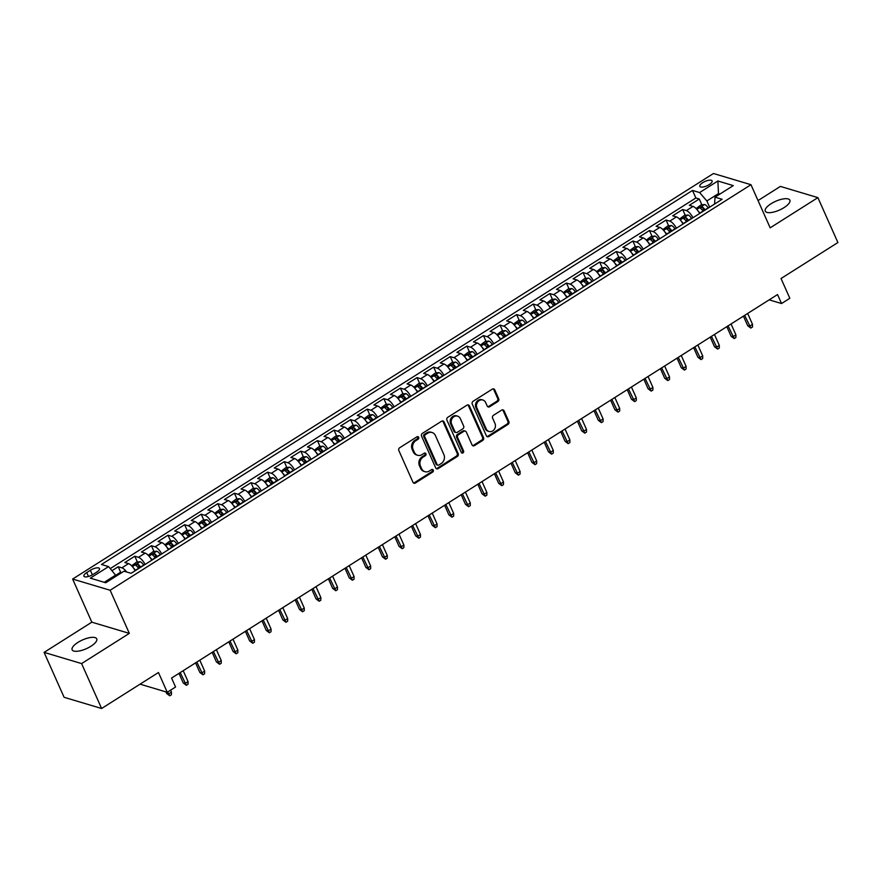 <?xml version="1.0" encoding="UTF-8"?>
<svg xmlns="http://www.w3.org/2000/svg" width="882" height="882" viewBox="0 0 882 882"><rect width="100%" height="100%" fill="white"/><g stroke="black" fill="none" stroke-linecap="round" stroke-linejoin="round"><path stroke-width="1.32" d="M418.685 437.296A1.444 1.246 106.6 0 0 416.999 436.788L399.689 447.747A2.062 1.786 106.6 0 0 398.84 450.537L412.974 482.289A2.062 1.786 106.6 0 0 415.389 483.016L432.698 472.057A1.444 1.246 106.6 0 0 431.607 469.588L429.358 471.01A6.604 5.711 106.6 0 1 424.959 471.694A6.604 5.711 106.6 0 1 421.64 468.662L420.46 466.016A6.604 5.711 106.6 0 1 423.162 457.074L425.4 455.652A1.444 1.246 106.6 0 0 424.297 453.194L422.059 454.605A6.604 5.711 106.6 0 1 417.66 455.288A6.604 5.711 106.6 0 1 414.331 452.268L413.151 449.622A6.604 5.711 106.6 0 1 415.852 440.669L418.101 439.258A1.444 1.246 106.6 0 0 418.685 437.296M417.66 455.288L416.646 454.991A6.604 5.711 106.6 0 1 413.316 451.959L412.137 449.313A6.604 5.711 106.6 0 1 414.849 440.372L417.087 438.949A1.444 1.246 106.6 0 0 417.418 436.612M413.537 482.994A2.062 1.786 106.6 0 0 414.375 482.708L431.684 471.76A1.444 1.246 106.6 0 0 432.026 469.422M424.959 471.694L423.944 471.396A6.604 5.711 106.6 0 1 420.626 468.364L419.446 465.718A6.604 5.711 106.6 0 1 422.147 456.777L424.385 455.355A1.444 1.246 106.6 0 0 424.716 453.017M771.077 203.731A13.462 4.774 -24 0 0 765.267 211.151A13.462 4.774 -24 0 0 784.054 207.612A13.462 4.774 -24 0 0 789.864 200.203A13.462 4.774 -24 0 0 771.077 203.731M77.947 642.383A13.462 4.774 -24 0 0 72.137 649.802A13.462 4.774 -24 0 0 90.923 646.263A13.462 4.774 -24 0 0 96.733 638.844A13.462 4.774 -24 0 0 77.947 642.383M702.722 182.662A6.725 2.381 -24 0 0 699.812 186.367A6.725 2.381 -24 0 0 709.205 184.603A6.725 2.381 -24 0 0 712.116 180.887A6.725 2.381 -24 0 0 702.722 182.662M497.867 401.553A2.062 1.786 106.6 0 0 498.705 398.752L494.747 389.844A2.062 1.786 106.6 0 0 492.321 389.116L473.094 401.288A2.062 1.786 106.6 0 0 472.256 404.077L486.39 435.829A2.062 1.786 106.6 0 0 488.804 436.557L508.032 424.385A2.062 1.786 106.6 0 0 508.87 421.596L504.085 410.836A2.062 1.786 106.6 0 0 501.671 410.097L493.446 415.312A2.062 1.786 106.6 0 0 492.597 418.101L494.967 423.437A5.524 4.774 106.6 0 1 494.229 429.49A5.524 4.774 106.6 0 1 489.036 431.485A5.524 4.774 106.6 0 1 486.258 428.961L476.953 408.057A5.524 4.774 106.6 0 1 477.691 402.005A5.524 4.774 106.6 0 1 482.884 400.009A5.524 4.774 106.6 0 1 485.662 402.545L487.217 406.029A2.062 1.786 106.6 0 0 489.631 406.756L497.867 401.553L496.853 401.244A2.062 1.786 106.6 0 0 497.691 398.455L493.733 389.546A2.062 1.786 106.6 0 0 493.17 388.841M81.607 663.584L129.334 633.375L91.827 622.174L44.1 652.382L81.607 663.584L101.606 708.5L158.462 672.514L167.26 692.282L175.562 687.023L171.571 678.049L777.538 294.555L781.54 303.54L789.842 298.281L781.033 278.525L837.9 242.539L817.901 197.623L780.394 186.411L758.035 200.567M129.334 633.375L110.14 590.256L750.968 184.702L770.173 227.832L817.901 197.623M444.065 421.927A2.062 1.786 106.6 0 0 441.65 421.188L422.412 433.36A2.062 1.786 106.6 0 0 421.574 436.149L435.708 467.901A2.062 1.786 106.6 0 0 438.122 468.629L457.35 456.457A2.062 1.786 106.6 0 0 458.199 453.668L444.065 421.927L443.051 421.618A2.062 1.786 106.6 0 0 442.488 420.912M447.758 417.318L466.986 405.158A2.062 1.786 106.6 0 1 469.4 405.885L483.534 437.626A2.062 1.786 106.6 0 1 482.686 440.427L474.461 445.63A2.062 1.786 106.6 0 1 472.046 444.903L466.313 432.026A2.062 1.786 106.6 0 0 463.899 431.298L458.442 434.749A2.062 1.786 106.6 0 0 457.593 437.538L463.568 450.945A1.444 1.246 106.6 0 1 461.286 452.389L446.909 420.119A2.062 1.786 106.6 0 1 447.758 417.318M101.606 708.5L64.099 697.298L44.1 652.382M701.874 204.833L699.272 199.001L689.316 205.308L693.009 206.41L686.372 210.611A8.412 2.999 57.7 0 1 692.987 217.711M685.27 215.34L682.668 209.508L672.712 215.814L676.406 216.917L669.769 221.117A8.412 2.999 57.7 0 1 676.395 228.218M668.666 225.847L666.064 220.015L656.109 226.321L659.802 227.424L653.165 231.624A8.412 2.999 57.7 0 1 659.791 238.724M652.063 236.354L649.472 230.522L639.505 236.828L643.21 237.931L636.561 242.131A8.412 2.999 57.7 0 1 643.187 249.231M635.459 246.861L632.868 241.029L622.901 247.335L626.606 248.437L619.958 252.638A8.412 2.999 57.7 0 1 626.584 259.738M618.855 257.368L616.264 251.535L606.298 257.842L610.002 258.944L603.365 263.145A8.412 2.999 57.7 0 1 609.98 270.245M602.263 267.874L599.661 262.042L589.705 268.337L593.399 269.451L586.762 273.652A8.412 2.999 57.7 0 1 593.377 280.752M585.659 278.381L583.057 272.549L573.102 278.844L576.795 279.958L570.158 284.158A8.412 2.999 57.7 0 1 576.784 291.258M569.055 288.888L566.453 283.056L556.498 289.351L560.191 290.465L553.554 294.665A8.412 2.999 57.7 0 1 560.18 301.765M552.452 299.395L549.85 293.563L539.894 299.858L543.599 300.971L536.951 305.172A8.412 2.999 57.7 0 1 543.577 312.272M535.848 309.902L533.257 304.07L523.291 310.365L526.995 311.478L520.347 315.679A8.412 2.999 57.7 0 1 526.973 322.779M519.244 320.409L516.654 314.576L506.687 320.872L510.391 321.985L503.754 326.186A8.412 2.999 57.7 0 1 510.369 333.286M502.652 330.915L500.05 325.083L490.083 331.378L493.788 332.492L487.151 336.692A8.412 2.999 57.7 0 1 493.766 343.793M486.048 341.422L483.446 335.59L473.491 341.885L477.184 342.999L470.547 347.199A8.412 2.999 57.7 0 1 477.173 354.299M469.445 351.929L466.843 346.097L456.887 352.392L460.58 353.506L453.943 357.706A8.412 2.999 57.7 0 1 460.569 364.806M452.841 362.436L450.239 356.593L440.283 362.899L443.988 364.012L437.34 368.213A8.412 2.999 57.7 0 1 443.966 375.313M436.237 372.943L433.646 367.099L423.68 373.406L427.384 374.519L420.736 378.72A8.412 2.999 57.7 0 1 427.362 385.82M419.634 383.45L417.043 377.606L407.076 383.913L410.78 385.026L404.132 389.227A8.412 2.999 57.7 0 1 410.758 396.327M403.03 393.945L400.439 388.113L390.472 394.419L394.177 395.522L387.54 399.733A8.412 2.999 57.7 0 1 394.155 406.834M386.437 404.452L383.835 398.62L373.88 404.926L377.573 406.029L370.936 410.24A8.412 2.999 57.7 0 1 377.551 417.34M369.834 414.959L367.232 409.127L357.276 415.433L360.97 416.536L354.332 420.747A8.412 2.999 57.7 0 1 360.958 427.847M353.23 425.466L350.628 419.634L340.673 425.94L344.366 427.042L337.729 431.254A8.412 2.999 57.7 0 1 344.355 438.354M336.626 435.973L334.035 430.14L324.069 436.447L327.773 437.549L321.125 441.761A8.412 2.999 57.7 0 1 327.751 448.861M320.023 446.479L317.432 440.647L307.465 446.953L311.17 448.056L304.522 452.268A8.412 2.999 57.7 0 1 311.148 459.368M303.419 456.986L300.828 451.154L290.862 457.46L294.566 458.563L287.929 462.774A8.412 2.999 57.7 0 1 294.544 469.874M286.826 467.493L284.225 461.661L274.258 467.967L277.962 469.07L271.325 473.281A8.412 2.999 57.7 0 1 277.94 480.381M270.223 478L267.621 472.168L257.665 478.474L261.359 479.576L254.722 483.777A8.412 2.999 57.7 0 1 261.348 490.888M253.619 488.507L251.017 482.675L241.062 488.981L244.755 490.083L238.118 494.284A8.412 2.999 57.7 0 1 244.744 501.395M237.015 499.014L234.414 493.181L224.458 499.488L228.162 500.59L221.514 504.791A8.412 2.999 57.7 0 1 228.14 511.902M220.412 509.52L217.821 503.688L207.854 509.994L211.559 511.097L204.911 515.297A8.412 2.999 57.7 0 1 211.537 522.409M203.808 520.027L201.217 514.195L191.251 520.501L194.955 521.604L188.318 525.804A8.412 2.999 57.7 0 1 194.933 532.915M187.205 530.534L184.614 524.702L174.647 531.008L178.351 532.111L171.714 536.311A8.412 2.999 57.7 0 1 178.329 543.422M170.612 541.041L168.01 535.209L158.054 541.515L161.748 542.617L155.111 546.818A8.412 2.999 57.7 0 1 161.726 553.929M154.008 551.548L151.406 545.715L141.451 552.022L145.144 553.124L138.507 557.325A8.412 2.999 57.7 0 1 145.133 564.436M137.405 562.055L134.803 556.222L124.847 562.529L128.54 563.631A8.412 2.999 57.7 0 1 135.166 570.731M93.007 574.469L96.656 572.153A6.516 2.315 -24 0 0 99.479 568.559A6.516 2.315 -24 0 0 90.372 570.279L86.723 572.583A6.516 2.315 -24 0 0 83.911 576.178A6.516 2.315 -24 0 0 93.007 574.469M110.14 590.256L72.633 579.055L713.472 173.5L750.968 184.702M699.272 199.001L695.876 197.987L692.513 190.435L101.485 564.469L108.585 566.597L116.314 576.056M692.513 190.435L699.613 192.563L717.871 180.997L733.284 185.606L715.015 197.16L722.115 199.288L131.087 573.322L123.987 571.194L105.73 582.759L90.317 578.151L108.585 566.597M120.801 572.561L118.21 566.729L121.903 567.832A8.412 2.999 57.7 0 1 126.666 571.999M134.803 556.222L138.507 557.325M151.406 545.715L155.111 546.818M168.01 535.209L171.714 536.311M184.614 524.702L188.318 525.804M201.217 514.195L204.911 515.297M217.821 503.688L221.514 504.791M234.414 493.181L238.118 494.284M251.017 482.675L254.722 483.777M267.621 472.168L271.325 473.281M284.225 461.661L287.929 462.774M300.828 451.154L304.522 452.268M317.432 440.647L321.125 441.761M334.035 430.14L337.729 431.254M350.628 419.634L354.332 420.747M367.232 409.127L370.936 410.24M383.835 398.62L387.54 399.733M400.439 388.113L404.132 389.227M417.043 377.606L420.736 378.72M433.646 367.099L437.34 368.213M450.239 356.593L453.943 357.706M466.843 346.097L470.547 347.199M483.446 335.59L487.151 336.692M500.05 325.083L503.754 326.186M516.654 314.576L520.347 315.679M533.257 304.07L536.951 305.172M549.85 293.563L553.554 294.665M566.453 283.056L570.158 284.158M583.057 272.549L586.762 273.652M599.661 262.042L603.365 263.145M616.264 251.535L619.958 252.638M632.868 241.029L636.561 242.131M649.472 230.522L653.165 231.624M666.064 220.015L669.769 221.117M682.668 209.508L686.372 210.611M695.876 197.987L110.294 568.57M118.21 566.729L112.058 570.621M718.962 194.668L718.488 193.599L706.868 200.953L709.635 207.182M115.84 574.987L104.263 582.318M91.827 622.174L72.633 579.055M769.181 299.847L781.54 303.54M140.073 684.156L167.26 692.282M719.955 194.04L718.488 193.599L717.871 180.997M714.574 204.062L715.015 197.16M151.77 560.224A8.412 2.999 -122.3 0 0 145.144 553.124M168.374 549.718A8.412 2.999 -122.3 0 0 161.748 542.617M184.977 539.211A8.412 2.999 -122.3 0 0 178.351 532.111M201.581 528.715A8.412 2.999 -122.3 0 0 194.955 521.604M218.174 518.208A8.412 2.999 -122.3 0 0 211.559 511.097M234.777 507.701A8.412 2.999 -122.3 0 0 228.162 500.59M251.381 497.194A8.412 2.999 -122.3 0 0 244.755 490.083M267.985 486.688A8.412 2.999 -122.3 0 0 261.359 479.576M284.588 476.181A8.412 2.999 -122.3 0 0 277.962 469.07M301.192 465.674A8.412 2.999 -122.3 0 0 294.566 458.563M317.785 455.167A8.412 2.999 -122.3 0 0 311.17 448.056M334.388 444.66A8.412 2.999 -122.3 0 0 327.773 437.549M350.992 434.153A8.412 2.999 -122.3 0 0 344.366 427.042M367.596 423.647A8.412 2.999 -122.3 0 0 360.97 416.536M384.199 413.14A8.412 2.999 -122.3 0 0 377.573 406.029M400.803 402.633A8.412 2.999 -122.3 0 0 394.177 395.522M417.395 392.126A8.412 2.999 -122.3 0 0 410.78 385.026M433.999 381.619A8.412 2.999 -122.3 0 0 427.384 374.519M450.603 371.113A8.412 2.999 -122.3 0 0 443.988 364.012M467.206 360.606A8.412 2.999 -122.3 0 0 460.58 353.506M483.81 350.099A8.412 2.999 -122.3 0 0 477.184 342.999M500.414 339.592A8.412 2.999 -122.3 0 0 493.788 332.492M517.017 329.085A8.412 2.999 -122.3 0 0 510.391 321.985M533.61 318.578A8.412 2.999 -122.3 0 0 526.995 311.478M550.214 308.072A8.412 2.999 -122.3 0 0 543.599 300.971M566.817 297.565A8.412 2.999 -122.3 0 0 560.191 290.465M583.421 287.058A8.412 2.999 -122.3 0 0 576.795 279.958M600.025 276.551A8.412 2.999 -122.3 0 0 593.399 269.451M616.628 266.044A8.412 2.999 -122.3 0 0 610.002 258.944M633.221 255.537A8.412 2.999 -122.3 0 0 626.606 248.437M649.825 245.031A8.412 2.999 -122.3 0 0 643.21 237.931M666.428 234.524A8.412 2.999 -122.3 0 0 659.802 227.424M683.032 224.017A8.412 2.999 -122.3 0 0 676.406 216.917M699.635 213.51A8.412 2.999 -122.3 0 0 693.009 206.41M706.868 200.953L699.613 192.563M436.259 468.607A2.062 1.786 106.6 0 0 437.108 468.331L456.336 456.159A2.062 1.786 106.6 0 0 457.185 453.359L443.051 421.618M425.311 434.694A1.444 1.246 106.6 0 0 424.716 436.645L437.119 464.516A1.444 1.246 106.6 0 0 438.817 465.023L441.176 463.535A6.604 5.711 106.6 0 0 443.878 454.583L435.399 435.543A6.604 5.711 106.6 0 0 432.081 432.511A6.604 5.711 106.6 0 0 427.671 433.194L425.311 434.694L424.297 434.385A1.444 1.246 106.6 0 0 423.702 436.347L424.716 436.645M437.847 465.178L436.833 464.869A1.444 1.246 106.6 0 1 436.105 464.208L423.702 436.347M432.081 432.511L431.066 432.213A6.604 5.711 106.6 0 0 426.656 432.897L427.671 433.194M424.297 434.385L426.656 432.897M472.609 445.608A2.062 1.786 106.6 0 0 473.447 445.333L481.671 440.118A2.062 1.786 106.6 0 0 482.52 437.329L468.386 405.577A2.062 1.786 106.6 0 0 467.835 404.871M465.277 431.077L464.263 430.78A2.062 1.786 106.6 0 0 462.885 430.989L457.427 434.44A2.062 1.786 106.6 0 0 456.578 437.24L462.554 450.647L463.568 450.945M461.54 452.775A1.444 1.246 106.6 0 0 462.554 450.647M460.371 418.663A5.524 4.774 106.6 0 0 457.593 416.139A5.524 4.774 106.6 0 0 452.389 418.134A5.524 4.774 106.6 0 0 451.65 424.187L454.925 431.552A2.062 1.786 106.6 0 0 457.339 432.279L462.796 428.828A2.062 1.786 106.6 0 0 463.645 426.028L460.371 418.663M457.593 416.139L456.578 415.83A5.524 4.774 106.6 0 0 451.375 417.825A5.524 4.774 106.6 0 0 450.636 423.878L451.65 424.187M455.961 432.489L454.947 432.191A2.062 1.786 106.6 0 1 453.91 431.243L450.636 423.878M487.779 406.734A2.062 1.786 106.6 0 0 488.617 406.459L496.853 401.244M482.884 400.009L481.881 399.711A5.524 4.774 106.6 0 0 476.677 401.707A5.524 4.774 106.6 0 0 475.938 407.76L476.953 408.057M489.036 431.485L488.022 431.188A5.524 4.774 106.6 0 1 485.243 428.652L475.938 407.76M486.941 436.535A2.062 1.786 106.6 0 0 487.79 436.248L507.018 424.088A2.062 1.786 106.6 0 0 507.867 421.287L503.071 410.527A2.062 1.786 106.6 0 0 502.508 409.821M122.08 572.407L119.897 572.672L115.928 575.185M171.45 692.116L171.428 694.751L169.763 695.81L166.643 693.461L168.462 694.013L171.45 692.116L170.59 690.176M169.763 695.81L167.602 692.072M166.643 693.461L165.937 691.885M133.447 567.986A5.579 1.985 57.7 0 1 135.409 570.301L135.541 570.5M131.627 565.803L136.501 562.165L140.194 561.724A5.579 1.985 57.7 0 1 143.711 565.042L143.843 565.252M140.69 567.247L140.547 567.038A5.579 1.985 -122.3 0 0 137.89 564.16L135.905 565.428A5.579 1.985 57.7 0 1 138.562 568.306L138.695 568.504M137.89 564.16L139.047 566.751A2.844 1.014 57.7 0 1 139.841 567.743L139.863 567.765M188.053 681.61L188.02 684.245L186.367 685.303L183.247 682.955L185.066 683.506L188.053 681.61L183.191 670.684M186.367 685.303L180.204 672.58M183.247 682.955L178.969 673.363M150.05 557.479A5.579 1.985 57.7 0 1 152.013 559.794L152.145 559.993M148.231 555.296L153.104 551.658L156.787 551.217A5.579 1.985 57.7 0 1 160.304 554.535L160.447 554.745M157.294 556.74L157.15 556.531A5.579 1.985 -122.3 0 0 154.493 553.653L152.509 554.921A5.579 1.985 57.7 0 1 155.166 557.799L155.298 557.997M156.445 557.237L156.467 557.259A2.844 1.014 57.7 0 0 155.651 556.244L154.493 553.653M204.657 671.103L204.624 673.738L202.97 674.796L199.839 672.448L201.669 672.999L204.657 671.103L199.795 660.177M202.97 674.796L196.807 662.073M199.839 672.448L195.572 662.856M166.654 546.972A5.579 1.985 57.7 0 1 168.605 549.288L168.749 549.486M164.835 544.8L169.708 541.151L173.39 540.71A5.579 1.985 57.7 0 1 176.907 544.029L177.05 544.238M173.886 546.234L173.754 546.024A5.579 1.985 -122.3 0 0 171.097 543.147L169.101 544.414A5.579 1.985 57.7 0 1 171.758 547.292L171.902 547.49M173.048 546.73L173.059 546.752A2.844 1.014 57.7 0 0 172.244 545.738L171.097 543.147M221.261 660.596L221.228 663.231L219.574 664.289L216.443 661.941L218.273 662.492L221.261 660.596L216.399 649.67M219.574 664.289L213.411 651.566M216.443 661.941L212.176 652.349M183.258 536.465A5.579 1.985 57.7 0 1 185.209 538.781L185.341 538.979M181.438 534.294L186.311 530.644L189.994 530.203A5.579 1.985 57.7 0 1 193.511 533.522L193.643 533.731M190.49 535.727L190.358 535.517A5.579 1.985 -122.3 0 0 187.701 532.651L185.705 533.908A5.579 1.985 57.7 0 1 188.362 536.785L188.505 536.984M187.701 532.651L188.847 535.231A2.844 1.014 57.7 0 1 189.652 536.223L189.663 536.245M237.864 650.089L237.831 652.724L236.167 653.783L233.046 651.445L234.877 651.985L237.864 650.089L232.991 639.163M236.167 653.783L230.004 641.06M233.046 651.445L228.78 641.842M199.85 525.959A5.579 1.985 57.7 0 1 201.813 528.274L201.945 528.472M198.042 523.787L202.904 520.137L206.597 519.696A5.579 1.985 57.7 0 1 210.114 523.015L210.247 523.224M207.094 525.22L206.961 525.01A5.579 1.985 -122.3 0 0 204.304 522.144L202.309 523.401A5.579 1.985 57.7 0 1 204.966 526.278L205.098 526.477M204.304 522.144L205.451 524.724A2.844 1.014 57.7 0 1 206.245 525.716L206.267 525.738M254.468 639.582L254.435 642.217L252.77 643.276L249.65 640.938L251.48 641.479L254.468 639.582L249.595 628.657M252.77 643.276L246.607 630.553M249.65 640.938L245.372 631.336M216.454 515.452A5.579 1.985 57.7 0 1 218.416 517.767L218.549 517.966M214.635 513.28L219.508 509.631L223.201 509.19A5.579 1.985 57.7 0 1 226.718 512.508L226.85 512.718M223.697 514.713L223.565 514.504A5.579 1.985 -122.3 0 0 220.908 511.637L218.912 512.894A5.579 1.985 57.7 0 1 221.569 515.772L221.702 515.97M220.908 511.637L222.055 514.217A2.844 1.014 57.7 0 1 222.848 515.209L222.87 515.231M271.061 629.075L271.039 631.71L269.374 632.769L266.254 630.432L268.073 630.972L271.061 629.075L266.199 618.15M269.374 632.769L263.211 620.046M266.254 630.432L261.976 620.829M233.057 504.945A5.579 1.985 57.7 0 1 235.02 507.26L235.152 507.459M231.238 502.773L236.111 499.124L239.805 498.683A5.579 1.985 57.7 0 1 243.322 502.001L243.454 502.211M240.301 504.206L240.169 503.997A5.579 1.985 -122.3 0 0 237.501 501.13L235.516 502.387A5.579 1.985 57.7 0 1 238.173 505.265L238.305 505.463M239.452 504.702L239.474 504.725A2.844 1.014 57.7 0 0 238.658 503.71L237.501 501.13M287.664 618.569L287.642 621.204L285.977 622.262L282.857 619.925L284.677 620.465L287.664 618.569L282.802 607.654M285.977 622.262L279.815 609.539M282.857 619.925L278.58 610.322M249.661 494.438A5.579 1.985 57.7 0 1 251.624 496.753L251.756 496.952M247.842 492.266L252.715 488.617L256.408 488.176A5.579 1.985 57.7 0 1 259.914 491.495L260.058 491.704M256.905 493.7L256.761 493.49A5.579 1.985 -122.3 0 0 254.104 490.624L252.12 491.88A5.579 1.985 57.7 0 1 254.777 494.758L254.909 494.956M256.056 494.196L256.078 494.218A2.844 1.014 57.7 0 0 255.262 493.203L254.104 490.624M304.268 608.073L304.235 610.708L302.581 611.755L299.461 609.418L301.28 609.958L304.268 608.073L299.406 597.147M302.581 611.755L296.418 599.032M299.461 609.418L295.183 599.815M266.265 483.931A5.579 1.985 57.7 0 1 268.216 486.247L268.36 486.445M264.446 481.759L269.319 478.11L273.001 477.669A5.579 1.985 57.7 0 1 276.518 480.988L276.661 481.197M273.508 483.193L273.365 482.983A5.579 1.985 -122.3 0 0 270.708 480.117L268.712 481.374A5.579 1.985 57.7 0 1 271.38 484.251L271.513 484.45M270.708 480.117L271.865 482.697A2.844 1.014 57.7 0 1 272.659 483.689L272.681 483.711M320.872 597.566L320.839 600.201L319.185 601.248L316.054 598.911L317.884 599.451L320.872 597.566L316.01 586.64M319.185 601.248L313.022 588.526M316.054 598.911L311.787 589.308M282.868 473.425A5.579 1.985 57.7 0 1 284.82 475.74L284.963 475.938M281.049 471.253L285.922 467.603L289.605 467.162A5.579 1.985 57.7 0 1 293.122 470.481L293.254 470.69M290.101 472.686L289.969 472.476A5.579 1.985 -122.3 0 0 287.312 469.61L285.316 470.867A5.579 1.985 57.7 0 1 287.973 473.744L288.116 473.943M287.312 469.61L288.458 472.19A2.844 1.014 57.7 0 1 289.263 473.182L289.274 473.204M337.475 587.059L337.442 589.694L335.777 590.742L332.657 588.404L334.487 588.944L337.475 587.059L332.613 576.133M335.777 590.742L329.625 578.019M332.657 588.404L328.391 578.801M299.472 462.918A5.579 1.985 57.7 0 1 301.423 465.233L301.556 465.431M297.653 460.746L302.526 457.097L306.208 456.656A5.579 1.985 57.7 0 1 309.725 459.974L309.858 460.183M306.704 462.179L306.572 461.981A5.579 1.985 -122.3 0 0 303.915 459.103L301.92 460.36A5.579 1.985 57.7 0 1 304.577 463.237L304.72 463.436M303.915 459.103L305.062 461.683A2.844 1.014 57.7 0 1 305.856 462.675L305.878 462.697M354.079 576.552L354.046 579.187L352.381 580.235L349.261 577.897L351.091 578.438L354.079 576.552L349.206 565.627M352.381 580.235L346.218 567.512M349.261 577.897L344.983 568.295M316.065 452.411A5.579 1.985 57.7 0 1 318.027 454.726L318.159 454.925M314.257 450.239L319.119 446.59L322.812 446.149A5.579 1.985 57.7 0 1 326.329 449.467L326.461 449.677M323.308 451.672L323.176 451.474A5.579 1.985 -122.3 0 0 320.519 448.596L318.523 449.853A5.579 1.985 57.7 0 1 321.18 452.731L321.313 452.929M322.459 452.168L322.481 452.19A2.844 1.014 57.7 0 0 321.665 451.176L320.519 448.596M370.672 566.046L370.649 568.681L368.985 569.728L365.865 567.391L367.684 567.931L370.672 566.046L365.81 555.12M368.985 569.728L362.822 557.005M365.865 567.391L361.587 557.788M332.668 441.904A5.579 1.985 57.7 0 1 334.631 444.219L334.763 444.418M330.849 439.732L335.722 436.083L339.416 435.642A5.579 1.985 57.7 0 1 342.933 438.96L343.065 439.17M339.912 441.165L339.779 440.967A5.579 1.985 -122.3 0 0 337.122 438.089L335.127 439.346A5.579 1.985 57.7 0 1 337.784 442.224L337.916 442.422M339.063 441.662L339.085 441.684A2.844 1.014 57.7 0 0 338.269 440.669L337.122 438.089M387.275 555.539L387.253 558.174L385.588 559.221L382.468 556.884L384.287 557.424L387.275 555.539L382.413 544.613M385.588 559.221L379.425 546.498M382.468 556.884L378.191 547.281M349.272 431.397A5.579 1.985 57.7 0 1 351.234 433.712L351.367 433.911M347.453 429.225L352.326 425.576L356.019 425.135A5.579 1.985 57.7 0 1 359.536 428.465L359.669 428.663M356.515 430.659L356.372 430.46A5.579 1.985 -122.3 0 0 353.715 427.583L351.731 428.839A5.579 1.985 57.7 0 1 354.388 431.717L354.52 431.915M353.715 427.583L354.873 430.162A2.844 1.014 57.7 0 1 355.667 431.155L355.689 431.177M403.879 545.032L403.846 547.667L402.192 548.714L399.072 546.377L400.891 546.917L403.879 545.032L399.017 534.106M402.192 548.714L396.029 535.991M399.072 546.377L394.794 536.774M365.876 420.89A5.579 1.985 57.7 0 1 367.827 423.206L367.97 423.404M364.057 418.718L368.93 415.069L372.612 414.628A5.579 1.985 57.7 0 1 376.129 417.958L376.272 418.156M373.119 420.152L372.976 419.953A5.579 1.985 -122.3 0 0 370.319 417.076L368.323 418.333A5.579 1.985 57.7 0 1 370.991 421.21L371.124 421.409M370.319 417.076L371.476 419.656A2.844 1.014 57.7 0 1 372.27 420.648L372.292 420.67M420.482 534.525L420.449 537.16L418.796 538.207L415.665 535.87L417.495 536.41L420.482 534.525L415.62 523.599M418.796 538.207L412.633 525.485M415.665 535.87L411.398 526.267M382.479 410.384A5.579 1.985 57.7 0 1 384.431 412.699L384.574 412.897M380.66 408.212L385.533 404.562L389.216 404.121A5.579 1.985 57.7 0 1 392.733 407.451L392.876 407.649M389.712 409.645L389.579 409.446A5.579 1.985 -122.3 0 0 386.922 406.569L384.927 407.826A5.579 1.985 57.7 0 1 387.584 410.703L387.727 410.902M386.922 406.569L388.069 409.149A2.844 1.014 57.7 0 1 388.874 410.141L388.885 410.163M437.086 524.018L437.053 526.653L435.399 527.701L432.268 525.363L434.098 525.904L437.086 524.018L432.224 513.092M435.399 527.701L429.236 514.978M432.268 525.363L428.002 515.761M399.083 399.877A5.579 1.985 57.7 0 1 401.034 402.192L401.167 402.39M397.264 397.705L402.137 394.056L405.819 393.615A5.579 1.985 57.7 0 1 409.336 396.944L409.469 397.143M406.315 399.138L406.183 398.94A5.579 1.985 -122.3 0 0 403.526 396.062L401.531 397.319A5.579 1.985 57.7 0 1 404.188 400.196L404.331 400.395M405.477 399.634L405.488 399.656A2.844 1.014 57.7 0 0 404.673 398.642L403.526 396.062M453.69 513.511L453.657 516.146L451.992 517.194L448.872 514.856L450.702 515.397L453.69 513.511L448.817 502.586M451.992 517.194L445.829 504.471M448.872 514.856L444.594 505.254M415.676 389.37A5.579 1.985 57.7 0 1 417.638 391.685L417.77 391.884M413.867 387.198L418.73 383.549L422.423 383.108A5.579 1.985 57.7 0 1 425.94 386.437L426.072 386.636M422.919 388.631L422.787 388.433A5.579 1.985 -122.3 0 0 420.13 385.555L418.134 386.812A5.579 1.985 57.7 0 1 420.791 389.69L420.923 389.888M422.07 389.127L422.092 389.149A2.844 1.014 57.7 0 0 421.276 388.135L420.13 385.555M470.293 503.005L470.26 505.64L468.596 506.687L465.476 504.35L467.295 504.89L470.293 503.005L465.42 492.079M468.596 506.687L462.433 493.964M465.476 504.35L461.198 494.747M432.279 378.863A5.579 1.985 57.7 0 1 434.242 381.178L434.374 381.377M430.46 376.691L435.333 373.042L439.027 372.601A5.579 1.985 57.7 0 1 442.543 375.93L442.676 376.129M439.523 378.124L439.39 377.926A5.579 1.985 -122.3 0 0 436.733 375.048L434.738 376.305A5.579 1.985 57.7 0 1 437.395 379.183L437.527 379.381M436.733 375.048L437.88 377.628A2.844 1.014 57.7 0 1 438.674 378.621L438.696 378.643M486.886 492.498L486.864 495.133L485.199 496.18L482.079 493.843L483.898 494.383L486.886 492.498L482.024 481.572M485.199 496.18L479.036 483.457M482.079 493.843L477.801 484.24M448.883 368.356A5.579 1.985 57.7 0 1 450.845 370.672L450.978 370.87M447.064 366.184L451.937 362.535L455.63 362.094A5.579 1.985 57.7 0 1 459.147 365.424L459.279 365.622M456.126 367.618L455.983 367.419A5.579 1.985 -122.3 0 0 453.326 364.542L451.341 365.798A5.579 1.985 57.7 0 1 453.998 368.676L454.131 368.874M455.277 368.114L455.299 368.147A2.844 1.014 57.7 0 0 454.484 367.121L453.326 364.542M503.49 481.991L503.468 484.626L501.803 485.673L498.683 483.336L500.502 483.876L503.49 481.991L498.628 471.065M501.803 485.673L495.64 472.95M498.683 483.336L494.405 473.733M465.487 357.849A5.579 1.985 57.7 0 1 467.449 360.165L467.581 360.363M463.667 355.678L468.54 352.028L472.223 351.587A5.579 1.985 57.7 0 1 475.74 354.917L475.883 355.115M472.73 357.111L472.587 356.912A5.579 1.985 -122.3 0 0 469.93 354.035L467.945 355.292A5.579 1.985 57.7 0 1 470.602 358.169L470.734 358.368M469.93 354.035L471.087 356.615A2.844 1.014 57.7 0 1 471.881 357.607L471.903 357.64M520.093 471.484L520.06 474.119L518.407 475.166L515.286 472.829L517.106 473.369L520.093 471.484L515.231 460.558M518.407 475.166L512.244 462.444M515.286 472.829L511.009 463.226M482.09 347.343A5.579 1.985 57.7 0 1 484.042 349.658L484.185 349.867M480.271 345.171L485.144 341.521L488.826 341.08A5.579 1.985 57.7 0 1 492.343 344.41L492.487 344.608M489.323 346.604L489.19 346.406A5.579 1.985 -122.3 0 0 486.533 343.528L484.538 344.785A5.579 1.985 57.7 0 1 487.195 347.662L487.338 347.861M486.533 343.528L487.691 346.108A2.844 1.014 57.7 0 1 488.485 347.1L488.496 347.133M536.697 460.977L536.664 463.612L535.01 464.66L531.879 462.322L533.709 462.863L536.697 460.977L531.835 450.052M535.01 464.66L528.847 451.937M531.879 462.322L527.612 452.72M498.694 336.836A5.579 1.985 57.7 0 1 500.645 339.151L500.789 339.361M496.875 334.664L501.748 331.026L505.43 330.574A5.579 1.985 57.7 0 1 508.947 333.903L509.079 334.102M505.926 336.097L505.794 335.899A5.579 1.985 -122.3 0 0 503.137 333.021L501.141 334.278A5.579 1.985 57.7 0 1 503.798 337.156L503.942 337.354M503.137 333.021L504.284 335.601A2.844 1.014 57.7 0 1 505.088 336.593L505.099 336.626M553.301 450.47L553.268 453.105L551.603 454.153L548.483 451.816L550.313 452.356L553.301 450.47L548.439 439.545M551.603 454.153L545.44 441.43M548.483 451.816L544.216 442.213M515.297 326.329A5.579 1.985 57.7 0 1 517.249 328.644L517.381 328.854M513.478 324.157L518.34 320.519L522.034 320.067A5.579 1.985 57.7 0 1 525.551 323.396L525.683 323.595M522.53 325.59L522.398 325.392A5.579 1.985 -122.3 0 0 519.741 322.514L517.745 323.771A5.579 1.985 57.7 0 1 520.402 326.649L520.534 326.847M519.741 322.514L520.887 325.094A2.844 1.014 57.7 0 1 521.681 326.086L521.703 326.12M569.904 439.964L569.871 442.599L568.206 443.646L565.086 441.309L566.917 441.849L569.904 439.964L565.031 429.038M568.206 443.646L562.043 430.923M565.086 441.309L560.809 431.706M531.89 315.822A5.579 1.985 57.7 0 1 533.853 318.137L533.985 318.347M530.071 313.65L534.944 310.012L538.637 309.56A5.579 1.985 57.7 0 1 542.154 312.889L542.287 313.088M539.134 315.083L539.001 314.885A5.579 1.985 -122.3 0 0 536.344 312.007L534.349 313.264A5.579 1.985 57.7 0 1 537.006 316.142L537.138 316.351M538.285 315.58L538.307 315.613A2.844 1.014 57.7 0 0 537.491 314.598L536.344 312.007M586.497 429.457L586.475 432.092L584.81 433.139L581.69 430.802L583.509 431.342L586.497 429.457L581.635 418.531M584.81 433.139L578.647 420.416M581.69 430.802L577.412 421.199M548.494 305.315A5.579 1.985 57.7 0 1 550.456 307.631L550.588 307.84M546.675 303.143L551.548 299.505L555.241 299.053A5.579 1.985 57.7 0 1 558.758 302.383L558.89 302.581M555.737 304.577L555.605 304.378A5.579 1.985 -122.3 0 0 552.937 301.501L550.952 302.758A5.579 1.985 57.7 0 1 553.609 305.635L553.742 305.845M552.937 301.501L554.094 304.092A2.844 1.014 57.7 0 1 554.888 305.073L554.91 305.106M603.101 418.95L603.079 421.585L601.414 422.632L598.294 420.295L600.113 420.835L603.101 418.95L598.239 408.024M601.414 422.632L595.251 409.921M598.294 420.295L594.016 410.692M565.097 294.808A5.579 1.985 57.7 0 1 567.06 297.124L567.192 297.333M563.278 292.637L568.151 288.998L571.845 288.546A5.579 1.985 57.7 0 1 575.362 291.876L575.494 292.074M572.341 294.07L572.197 293.871A5.579 1.985 -122.3 0 0 569.54 290.994L567.556 292.251A5.579 1.985 57.7 0 1 570.213 295.128L570.345 295.338M569.54 290.994L570.698 293.585A2.844 1.014 57.7 0 1 571.492 294.566L571.514 294.599M619.704 408.443L619.671 411.078L618.017 412.126L614.897 409.788L616.716 410.339L619.704 408.443L614.842 397.517M618.017 412.126L611.854 399.414M614.897 409.788L610.62 400.185M581.701 284.302A5.579 1.985 57.7 0 1 583.652 286.617L583.796 286.826M579.882 282.13L584.755 278.492L588.437 278.039A5.579 1.985 57.7 0 1 591.954 281.369L592.098 281.567M588.944 283.563L588.801 283.365A5.579 1.985 -122.3 0 0 586.144 280.487L584.149 281.744A5.579 1.985 57.7 0 1 586.817 284.621L586.949 284.831M586.144 280.487L587.302 283.078A2.844 1.014 57.7 0 1 588.096 284.059L588.118 284.092M636.308 397.936L636.275 400.571L634.621 401.619L631.49 399.281L633.32 399.833L636.308 397.936L631.446 387.011M634.621 401.619L628.458 388.907M631.49 399.281L627.223 389.679M598.305 273.795A5.579 1.985 57.7 0 1 600.256 276.11L600.399 276.32M596.486 271.623L601.359 267.985L605.041 267.533A5.579 1.985 57.7 0 1 608.558 270.862L608.701 271.061M605.537 273.056L605.405 272.858A5.579 1.985 -122.3 0 0 602.748 269.98L600.752 271.237A5.579 1.985 57.7 0 1 603.409 274.115L603.553 274.324M602.748 269.98L603.894 272.571A2.844 1.014 57.7 0 1 604.699 273.552L604.71 273.585M652.912 387.43L652.878 390.065L651.225 391.112L648.094 388.775L649.924 389.326L652.912 387.43L648.049 376.504M651.225 391.112L645.062 378.4M648.094 388.775L643.827 379.172M614.908 263.288A5.579 1.985 57.7 0 1 616.86 265.603L616.992 265.813M613.089 261.116L617.962 257.478L621.645 257.026A5.579 1.985 57.7 0 1 625.162 260.355L625.294 260.554M622.141 262.549L622.008 262.351A5.579 1.985 -122.3 0 0 619.351 259.473L617.356 260.741A5.579 1.985 57.7 0 1 620.013 263.608L620.156 263.817M621.303 263.045L621.314 263.079A2.844 1.014 57.7 0 0 620.498 262.064L619.351 259.473M669.515 376.923L669.482 379.558L667.817 380.605L664.697 378.268L666.527 378.819L669.515 376.923L664.642 365.997M667.817 380.605L661.654 367.893M664.697 378.268L660.42 368.665M631.501 252.781A5.579 1.985 57.7 0 1 633.463 255.096L633.596 255.306M629.693 250.609L634.555 246.971L638.248 246.519A5.579 1.985 57.7 0 1 641.765 249.849L641.898 250.047M638.744 252.043L638.612 251.844A5.579 1.985 -122.3 0 0 635.955 248.967L633.96 250.234A5.579 1.985 57.7 0 1 636.617 253.101L636.749 253.31M635.955 248.967L637.102 251.557A2.844 1.014 57.7 0 1 637.895 252.539L637.918 252.572M686.108 366.416L686.086 369.051L684.421 370.098L681.301 367.761L683.12 368.312L686.108 366.416L681.246 355.49M684.421 370.098L678.258 357.386M681.301 367.761L677.023 358.158M648.105 242.274A5.579 1.985 57.7 0 1 650.067 244.59L650.199 244.799M646.286 240.102L651.159 236.464L654.852 236.012A5.579 1.985 57.7 0 1 658.369 239.342L658.501 239.54M655.348 241.536L655.216 241.337A5.579 1.985 -122.3 0 0 652.559 238.46L650.563 239.728A5.579 1.985 57.7 0 1 653.22 242.594L653.353 242.804M654.499 242.032L654.521 242.065A2.844 1.014 57.7 0 0 653.705 241.051L652.559 238.46M702.711 355.909L702.689 358.544L701.025 359.591L697.905 357.254L699.724 357.805L702.711 355.909L697.849 344.983M701.025 359.591L694.862 346.88M697.905 357.254L693.627 347.651M664.708 231.768A5.579 1.985 57.7 0 1 666.671 234.083L666.803 234.292M662.889 229.596L667.762 225.957L671.456 225.505A5.579 1.985 57.7 0 1 674.973 228.835L675.105 229.033M671.952 231.029L671.808 230.83A5.579 1.985 -122.3 0 0 669.151 227.953L667.167 229.221A5.579 1.985 57.7 0 1 669.824 232.087L669.956 232.297M669.151 227.953L670.309 230.544A2.844 1.014 57.7 0 1 671.103 231.525L671.125 231.558M719.315 345.402L719.282 348.037L717.628 349.085L714.508 346.747L716.327 347.299L719.315 345.402L714.453 334.476M717.628 349.085L711.465 336.373M714.508 346.747L710.231 337.156M681.312 221.261A5.579 1.985 57.7 0 1 683.263 223.576L683.407 223.785M679.493 219.089L684.366 215.451L688.048 215.01A5.579 1.985 57.7 0 1 691.565 218.328L691.708 218.527M688.555 220.522L688.412 220.324A5.579 1.985 -122.3 0 0 685.755 217.446L683.771 218.714A5.579 1.985 57.7 0 1 686.428 221.58L686.56 221.79M685.755 217.446L686.913 220.037A2.844 1.014 57.7 0 1 687.706 221.018L687.728 221.051M735.919 334.895L735.886 337.53L734.232 338.578L731.101 336.24L732.931 336.792L735.919 334.895L731.057 323.97M734.232 338.578L728.069 325.866M731.101 336.24L726.834 326.649M697.916 210.754A5.579 1.985 57.7 0 1 699.867 213.08L700.01 213.279M696.096 208.582L700.969 204.944L704.652 204.503A5.579 1.985 57.7 0 1 708.169 207.821L708.312 208.02M705.148 210.015L705.016 209.817A5.579 1.985 -122.3 0 0 702.359 206.939L700.363 208.207A5.579 1.985 57.7 0 1 703.02 211.074L703.163 211.283M704.31 210.511L704.321 210.544A2.844 1.014 57.7 0 0 703.505 209.53L702.359 206.939M752.522 324.389L752.489 327.024L750.836 328.071L747.704 325.734L749.535 326.285L752.522 324.389L747.66 313.463M750.836 328.071L744.673 315.359M747.704 325.734L743.438 316.142M128.54 563.631L121.903 567.832M88.465 576.486L86.723 572.583M92.401 574.832L90.372 570.279M414.849 440.372L415.852 440.669M412.137 449.313L413.151 449.622M413.316 451.959L414.331 452.268M424.385 455.355L425.4 455.652M422.147 456.777L423.162 457.074M419.446 465.718L420.46 466.016M420.626 468.364L421.64 468.662M431.684 471.76L432.698 472.057M414.375 482.708L415.389 483.016M417.087 438.949L418.101 439.258M457.185 453.359L458.199 453.668M456.336 456.159L457.35 456.457M437.108 468.331L438.122 468.629M436.105 464.208L437.119 464.516M468.386 405.577L469.4 405.885M482.52 437.329L483.534 437.626M481.671 440.118L482.686 440.427M473.447 445.333L474.461 445.63M462.885 430.989L463.899 431.298M457.427 434.44L458.442 434.749M456.578 437.24L457.593 437.538M453.91 431.243L454.925 431.552M488.617 406.459L489.631 406.756M485.243 428.652L486.258 428.961M503.071 410.527L504.085 410.836M507.867 421.287L508.87 421.596M507.018 424.088L508.032 424.385M487.79 436.248L488.804 436.557M493.733 389.546L494.747 389.844M497.691 398.455L498.705 398.752M140.095 561.735L132.377 566.619M138.562 568.306L135.409 570.301M143.711 565.042L140.547 567.038M156.698 551.228L148.97 556.112M155.166 557.799L152.013 559.794M160.304 554.535L157.15 556.531M173.302 540.721L165.573 545.605M171.758 547.292L168.605 549.288M176.907 544.029L173.754 546.024M189.906 530.214L182.177 535.098M188.362 536.785L185.209 538.781M193.511 533.522L190.358 535.517M206.509 519.707L198.781 524.592M204.966 526.278L201.813 528.274M210.114 523.015L206.961 525.01M223.102 509.201L215.384 514.085M221.569 515.772L218.416 517.767M226.718 512.508L223.565 514.504M239.706 498.694L231.988 503.578M238.173 505.265L235.02 507.26M243.322 502.001L240.169 503.997M256.309 488.187L248.581 493.071M254.777 494.758L251.624 496.753M259.914 491.495L256.761 493.49M272.913 477.68L265.184 482.564M271.38 484.251L268.216 486.247M276.518 480.988L273.365 482.983M289.517 467.173L281.788 472.057M287.973 473.744L284.82 475.74M293.122 470.481L289.969 472.476M306.12 456.667L298.392 461.551M304.577 463.237L301.423 465.233M309.725 459.974L306.572 461.981M322.713 446.16L314.995 451.044M321.18 452.731L318.027 454.726M326.329 449.467L323.176 451.474M339.316 435.653L331.599 440.537M337.784 442.224L334.631 444.219M342.933 438.96L339.779 440.967M355.92 425.146L348.203 430.03M354.388 431.717L351.234 433.712M359.536 428.465L356.372 430.46M372.524 414.639L364.795 419.523M370.991 421.21L367.827 423.206M376.129 417.958L372.976 419.953M389.127 404.132L381.399 409.016M387.584 410.703L384.431 412.699M392.733 407.451L389.579 409.446M405.731 393.626L398.002 398.51M404.188 400.196L401.034 402.192M409.336 396.944L406.183 398.94M422.335 383.119L414.606 388.003M420.791 389.69L417.638 391.685M425.94 386.437L422.787 388.433M438.927 372.612L431.21 377.496M437.395 379.183L434.242 381.178M442.543 375.93L439.39 377.926M455.531 362.105L447.813 367M453.998 368.676L450.845 370.672M459.147 365.424L455.983 367.419M472.135 351.598L464.406 356.493M470.602 358.169L467.449 360.165M475.74 354.917L472.587 356.912M488.738 341.091L481.01 345.987M487.195 347.662L484.042 349.658M492.343 344.41L489.19 346.406M505.342 330.585L497.613 335.48M503.798 337.156L500.645 339.151M508.947 333.903L505.794 335.899M521.946 320.078L514.217 324.973M520.402 326.649L517.249 328.644M525.551 323.396L522.398 325.392M538.538 309.571L530.821 314.466M537.006 316.142L533.853 318.137M542.154 312.889L539.001 314.885M555.142 299.064L547.424 303.959M553.609 305.635L550.456 307.631M558.758 302.383L555.605 304.378M571.745 288.557L564.017 293.452M570.213 295.128L567.06 297.124M575.362 291.876L572.197 293.871M588.349 278.05L580.621 282.946M586.817 284.621L583.652 286.617M591.954 281.369L588.801 283.365M604.953 267.544L597.224 272.439M603.409 274.115L600.256 276.11M608.558 270.862L605.405 272.858M621.556 257.037L613.828 261.932M620.013 263.608L616.86 265.603M625.162 260.355L622.008 262.351M638.16 246.53L630.432 251.425M636.617 253.101L633.463 255.096M641.765 249.849L638.612 251.844M654.753 236.023L647.035 240.918M653.22 242.594L650.067 244.59M658.369 239.342L655.216 241.337M671.356 225.516L663.639 230.411M669.824 232.087L666.671 234.083M674.973 228.835L671.808 230.83M687.96 215.01L680.231 219.905M686.428 221.58L683.263 223.576M691.565 218.328L688.412 220.324M704.564 204.503L696.835 209.398M703.02 211.074L699.867 213.08M708.169 207.821L705.016 209.817"/></g></svg>
